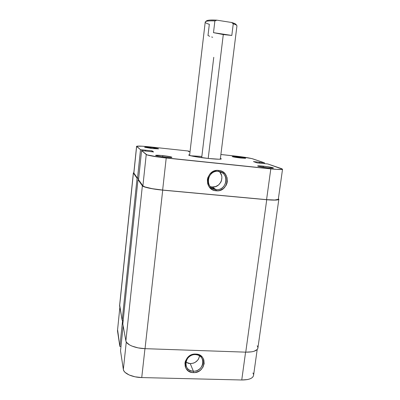<?xml version="1.0" encoding="UTF-8"?>
<svg xmlns="http://www.w3.org/2000/svg" width="400" height="400" viewBox="0 0 400 400"><rect width="100%" height="100%" fill="white"/><g stroke="black" fill="none" stroke-linecap="round" stroke-linejoin="round"><path stroke-width="0.6" d="M268.055 167.87L263.325 167.245L263.155 166.125C269.53 166.88 272.945 167.525 273.4 168.06L267.95 167.86L273.165 168.125L273.39 167.925L272.42 167.58L266.185 166.49L259.395 165.835L257.655 165.925L258.55 166.375L267.95 167.86C262.335 167.21 258.9 166.6 257.645 166.035C257.575 165.725 259.41 165.755 263.155 166.125L263.325 167.245L268.055 167.87M167.08 157.315L162.715 156.75L162.69 155.605C168.65 156.29 171.725 156.88 171.925 157.365C171.23 157.59 168.885 157.51 164.895 157.115L171.19 157.48L171.89 157.195L169.865 156.635L161.14 155.455L155.585 155.37L157.565 156.06L164.895 157.115C159.715 156.53 156.615 155.985 155.595 155.48C155.61 155.1 157.97 155.145 162.69 155.605L162.715 156.75L167.08 157.315M237.2 156.745C242.445 157.365 245.26 157.865 245.645 158.25L240.7 158.01L245.345 158.31L245.655 158.18L244.945 157.93L233.895 156.465L232.2 156.565L233.545 156.97L240.7 158.01C236 157.47 233.17 156.99 232.21 156.575L237.2 156.745L237.295 157.59L237.2 156.745M150.81 147.485C155.755 148.06 158.33 148.52 158.545 148.87L152.405 148.575L158.56 148.86L152.165 147.64L144.635 147.28L152.405 148.575L144.62 147.27C144.695 147.005 146.755 147.075 150.81 147.485L150.815 148.395L150.81 147.485M210.265 186.59L212.12 186.98L216.015 189.57L211.355 187.655C204.47 182.595 209.77 170.09 218.285 171.385L222.11 172.725C229.94 177.27 224.99 190.865 216.015 189.57C227.345 191.095 229.78 172.135 218.285 171.385L218.66 170.445C231.515 171.29 228.785 192.485 216.12 190.785L216.015 189.57L212.12 186.98C220.105 188.135 225.335 176.725 219.185 171.525M220.405 158.42L221.23 159.015C220.08 159.4 215.805 159.215 208.41 158.47L218.85 159.215L221.105 159.065L221.305 158.865L220.405 158.42M201.695 157.665L213.76 57.305M282.54 169.21L278.32 199.22C277.81 200.115 273.895 200.255 266.575 199.645L270.805 168.89L266.575 199.645L162.64 190.055L166.215 158.015L270.805 168.89C278.165 169.615 282.08 169.725 282.54 169.21L267.725 163.94L257.12 162.89L253.445 161.585L264.465 162.825L252.815 158.86C249.55 157.94 243.7 157.005 235.265 156.05L220.89 154.505L240.76 156.71L251.76 158.56L264.465 162.825L253.445 161.585L257.12 162.89L267.725 163.94L281.595 168.66L282.515 169.265L281.995 169.44L276.72 169.4L159.155 157.17L146.945 154.86L141.595 150.6L153.59 151.95L152.04 150.835L140.505 149.685L137.51 178.255L133.865 173.115L136.64 146.425L140.505 149.685L136.665 146.235L142.08 146.2L149.93 146.885L188.39 151.015L189.195 151.395L188.245 151.295L190.01 151.875L188.245 151.295L189.195 151.395L189.155 151.73L189.195 151.395L188.39 151.015L149.93 146.885C141.83 146.055 137.38 145.87 136.58 146.325L133.81 172.95L137.51 178.255L138.675 178.365L137.51 178.255L140.505 149.685L152.04 150.835L151.94 151.775L152.04 150.835L153.59 151.95L141.595 150.6L146.235 154.515L142.9 185.855L144.93 186.935L152.355 188.7L162.64 190.055L266.575 199.645L274.785 200.01L278.29 199.31M133.895 172.805L136.58 146.325M138.535 179.695L142.9 185.855L138.535 179.695L141.595 150.6L138.535 179.695M189.68 154.7L188.68 154.955L188.93 155.21L193.33 156.335L208.41 158.47C199.08 157.505 189.25 155.795 188.735 155.08L189.68 154.7M190.69 155.77L201.84 156.455L190.69 155.77M218.66 170.445L216.685 170.44L212.885 171.605L209.77 174.15L207.82 177.69L207.385 179.665L207.67 183.64L208.38 185.49L209.435 187.15L212.405 189.655L214.205 190.41L218.085 190.775L220.02 190.375L223.51 188.485L226.075 185.41L226.875 183.565L227.32 181.61L227.06 177.655L225.325 174.14L222.38 171.605L220.585 170.835L218.66 170.445L218.285 171.385C206.835 169.795 204.51 188.965 216.015 189.57L216.12 190.785C203.25 190.115 205.84 168.66 218.66 170.445M264.465 162.825L264.36 163.58L264.465 162.825M145.485 151.015L145.57 150.22L145.485 151.015M259.525 162.23L259.405 163.135L259.525 162.23M259.825 162.335L259.715 163.165L259.825 162.335M210.455 186.65L212.12 186.98L215.51 186.625L218.545 184.99L220.765 182.32L221.465 180.72L221.895 177.285L221.615 175.58L220.105 172.53M160.345 156.54L162.715 156.75L160.345 156.54M262.845 167.195L263.325 167.245L262.845 167.195M146.235 154.515L142.9 185.855C143.585 187.155 153.09 189.205 162.64 190.055L166.215 158.015C156.6 157.03 146.98 155.33 146.235 154.515M253.5 375.725L252.855 376.965L251.605 378.05L249.795 378.925L247.485 379.56L241.75 379.99L245.585 352.15L241.75 379.99L141.735 377.57C132.555 377.44 123.71 373.455 123.35 369.475L126.275 341.995L123.35 369.475L120.525 350.835L123.155 325.825L120.525 350.835L123.35 369.475L123.895 370.95L125.08 372.395L129.19 374.985L135.055 376.81L141.735 377.57L241.75 379.99C248.83 379.96 252.765 378.435 253.56 375.415L257.2 349.5L254.065 351.275L251.685 351.83L245.75 352.155L145.035 348.665L138.095 347.875L131.99 346.1L129.57 344.935L126.455 342.29L125.875 340.92L122.82 323.965L125.875 340.92C126.285 344.61 135.51 348.42 145.035 348.665L162.715 190.135L266.73 199.73L245.75 352.155L145.035 348.665L162.715 190.135C152.86 189.26 143.065 187.14 142.37 185.805L137.995 179.585L138.54 179.64L137.995 179.585L122.82 323.965L137.995 179.585L142.37 185.805L125.875 340.92L142.37 185.805L144.455 186.92L149.06 188.145L159.08 189.755L266.73 199.73L245.75 352.155C253.08 352.22 257.13 350.86 257.905 348.075L278.835 199.295C278.31 200.215 274.275 200.36 266.73 199.73L275.195 200.105L278.25 199.735L278.805 199.385L278.395 198.705L278.835 199.29M133.41 173.07L133.855 172.55L133.41 173.07L119.605 306.105L133.41 173.07L137.07 178.27L133.41 173.07M133.355 172.915L119.585 305.625L122.17 320.365L137.07 178.27L138.665 178.425L137.07 178.27L122.17 320.365L123.195 320.41L122.17 320.365L119.7 305.165M257.205 349.5L257.85 348.36L257.85 347.11L257.215 345.8M195.43 354.605C184.405 353.85 182.29 371.315 193.365 371.185L193.43 372.605C181.04 372.765 183.405 353.215 195.745 354.065L195.43 354.605C198.74 354.84 201.065 356.36 202.405 359.175C204.935 364.46 199.575 371.575 193.365 371.185C189.85 370.945 187.455 369.29 186.175 366.21C184.025 360.93 189.4 354.19 195.43 354.605L195.745 354.065L191.975 354.65L188.595 356.57L187.22 357.945L185.365 361.26L184.955 363.07L185.255 366.65L185.95 368.275L188.295 370.905L191.585 372.38L193.43 372.605L195.32 372.48L198.94 371.195L200.53 370.09L202.975 367.155L204.15 363.645L203.875 360.08L203.195 358.455L202.185 357.01L199.33 354.895L195.745 354.065C208.12 354.065 205.63 373.39 193.43 372.605L193.365 371.185L190.27 363.635L193.365 371.185C204.28 371.89 206.495 354.6 195.43 354.605M185.86 362.185L190.27 363.635C195.37 363.305 198.475 360.715 199.59 355.865L198.575 358.91L197.63 360.275L195.065 362.42L193.535 363.12L190.27 363.635L188.665 363.43L185.86 362.185M253.52 374.375L252.935 372.97M117.59 329.745L119.86 346.445L120.98 346.485L119.86 346.445L122.595 320.385L119.86 346.445L117.485 330.77L119.84 307.425M141.735 377.57L144.96 348.665L141.735 377.57M220.305 159.18L236.945 25.905C236.985 25.29 235.755 24.59 233.26 23.8L231.815 35.45L223.29 34.56L208.195 158.45L223.29 34.56L213.49 32.665L214.89 20.93C208.825 20.68 205.605 21.06 205.22 22.065L189.59 155.465M209.715 36.31L208 35.525L209.325 24.295C206.105 23.325 204.79 22.485 205.39 21.765C206.395 20.975 209.565 20.7 214.89 20.93L216.845 20.165C211.06 19.815 207.61 20.055 206.495 20.88L205.525 21.655M236.085 24.71L234.91 23.65L231.585 22.475L216.845 20.165L210.2 20.06L207.955 20.315L206.375 21.035M236.75 25.435L235.995 24.45C235.575 23.84 234.105 23.18 231.585 22.475L233.26 23.8C235.295 24.44 236.495 25.03 236.855 25.575M233.26 23.8L231.815 35.45L213.49 32.665L214.89 20.93L216.845 20.165L231.585 22.475L233.26 23.8M211.665 36.985L212.665 37.265M213.49 32.665L223.29 34.56L231.815 35.45L213.49 32.665M220.605 171.95L222.11 172.725M202.225 358.785L202.405 359.175"/></g></svg>
